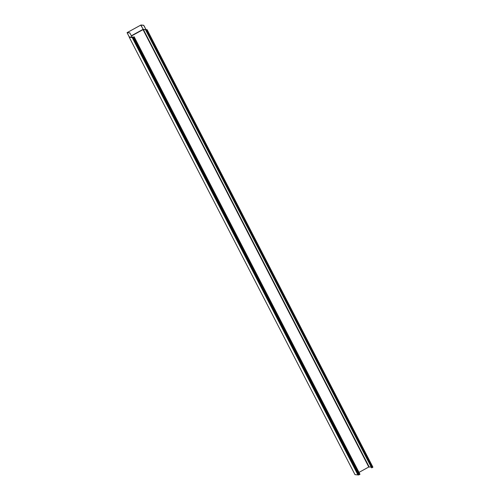 <?xml version="1.0" encoding="UTF-8"?>
<svg xmlns="http://www.w3.org/2000/svg" width="500" height="500" viewBox="0 0 500 500"><rect width="100%" height="100%" fill="white"/><g stroke="black" fill="none" stroke-linecap="round" stroke-linejoin="round"><path stroke-width="0.75" d="M134.1 36.844L359.988 474.3L358.431 474.969L132.606 37.444L358.444 474.975M132.812 37.413L132.194 37.55L357.938 474.925L358.331 474.775M357.938 474.925L354.988 474.631L129.244 37.231M147.012 29.7L145.912 29.95L147.106 29.656L372.7 467.35L371.631 467.875L145.831 30.356M359 472.388L368.781 467.006L371.206 467.062M132.188 37.55L129.256 37.256L132.1 37.319L131.906 36.6L132.181 37.369M129.794 32.919L131.8 36.575L129.794 32.919L127.069 32.644L140.988 25L143.706 25.269L145.631 28.975L144.325 26.231M129.881 32.869L127.156 32.6L140.744 25.113L143.619 25.319L144.238 26.281M140.906 25.05L143.112 29.325L146.144 29.706M145.938 29.606L145.631 28.975M145.731 29L146.25 29.65M129.281 36.919L127.075 32.65L129.275 37.038L132.075 37.538M132.119 37.4L132.963 37.125L132.606 37.444M132.775 37.331L134.162 36.775L132.619 37.45M147.019 29.706L145.894 30.306L145.912 29.95M372.931 467.181L147.106 29.656L146 30.175M145.806 30.356L371.631 467.875M131.575 35.925L143.031 29.631L368.781 467.006M140.744 25.113L143.281 29.431L131.537 35.856L143.006 29.55L146.119 29.75M143.35 29.438L369.144 466.863M131.463 35.706L143.112 29.325L146.05 29.7M354.988 474.631L129.244 37.25L129.281 36.925L132.113 37.206M146.881 29.825L372.7 467.35M132.394 37.3L358.219 474.825M132.869 37.475L358.694 475M133.25 37.319L359.075 474.844M133.931 36.944L359.756 474.469M146.194 30.2L372.019 467.725M143.262 29.431L146.088 29.706M134.162 36.775L359.988 474.3"/></g></svg>
